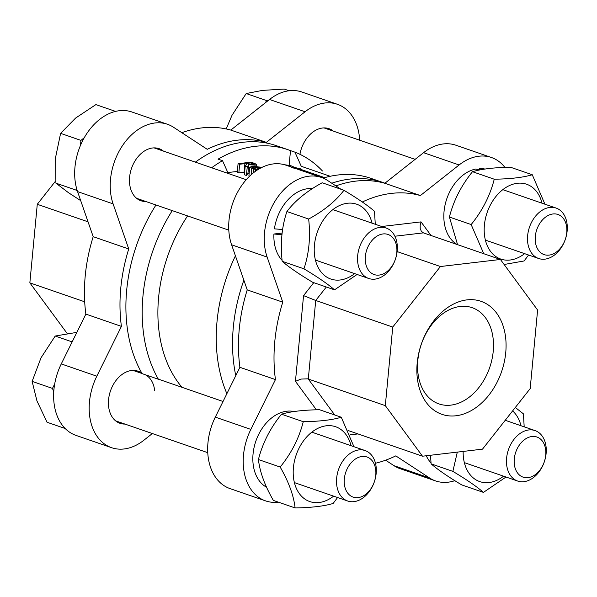 <?xml version="1.0" encoding="UTF-8"?>
<svg xmlns="http://www.w3.org/2000/svg" width="597" height="597" viewBox="0 0 597 597"><rect width="100%" height="100%" fill="white"/><g stroke="black" fill="none" stroke-linecap="round" stroke-linejoin="round"><path stroke-width="0.9" d="M246.695 164.242L245.203 166.153L247.248 166.861L248.762 164.735L255.083 165.123L256.62 164.324L251.247 162.145L238.076 163.69L239.651 164.235L244.889 163.623L246.695 164.242M256.516 166.242L256.62 164.324M254.285 164.294L250.561 164.585L246.352 163.451L251.307 162.869L254.329 164.212M251.143 164.638L251.307 162.869M249.128 173.57L247.949 173.354L248.762 164.735M247.949 173.354L246.434 175.481L247.248 166.861M246.434 175.481L244.389 174.779L245.203 166.153M244.613 172.429L244.076 172.242L244.889 163.623M244.076 172.242L238.837 172.861L239.651 164.235M238.837 172.861L237.263 172.317L238.076 163.69M262.105 167.294L252.344 166.362L249.733 167.212L251.71 168.503L255.576 169.458L257.389 169.242L253.143 168.332L251.882 167.526L253.747 166.899L259.27 168.802M260.15 168.309L255.016 166.75L257.717 166.764L261.188 167.958M257.635 167.653L257.717 166.764M257.322 170.003L257.389 169.242M255.404 171.309L255.576 169.458M249.33 176.436L248.912 175.884L249.725 167.257M253.598 168.473L253.747 166.899M291.829 167.227L293.582 167.018L290.918 165.697L284.329 164.69M293.508 167.809L293.582 167.018M286.194 165.279L289.508 165.914L291.381 167.227M294.799 168.518L299.813 169.354L301.343 169.175L299.963 168.623L293.351 168.018M299.679 169.936L299.739 169.324M299.761 169.966L299.813 169.354M301.216 170.466L301.343 169.175M324.693 177.645L301.306 169.563M296.627 167.951L293.321 166.809M237.345 171.436L227.83 172.555M154.668 390.714A26.686 18.932 109.1 0 0 145.086 374.662M155.966 204.995A140.101 99.408 -70.9 0 0 142.116 373.632L158.406 379.267A140.101 99.408 -70.9 0 1 172.264 210.622M187.577 215.913A128.982 91.52 109.1 0 0 182.018 387.319M228.248 173.496L222.509 160.675L218.069 159.138A140.101 99.408 -70.9 0 1 288 149.705A140.101 99.408 -70.9 0 1 290.5 150.623L294.948 152.16A140.101 99.408 -70.9 0 1 322.44 170.981M211.651 167.764A140.101 99.408 -70.9 0 1 222.509 160.675M195.361 162.138A140.101 99.408 -70.9 0 1 276.15 145.616L288 149.705M235.778 375.662A140.101 99.408 -70.9 0 1 243.867 280.202M331.775 183.219A140.101 99.408 -70.9 0 1 382.789 182.443A140.101 99.408 -70.9 0 1 384.916 183.219M226.89 393.669A140.101 99.408 -70.9 0 1 235.412 255.822M294.948 152.16L301.261 166.287L330.193 176.279M290.5 150.623L289.127 165.197M382.789 182.443L370.938 178.354A140.101 99.408 109.1 0 0 323.134 178.1M450.869 405.132A50.902 36.118 -70.9 0 1 438.914 403.908A50.902 36.118 -70.9 0 1 419.131 352.058A50.902 36.118 -70.9 0 1 460.197 306.455A50.902 36.118 -70.9 0 1 472.152 307.679A50.902 36.118 -70.9 0 1 491.943 359.528A50.902 36.118 -70.9 0 1 450.869 405.132M466.936 299.881A59.797 42.432 109.1 0 0 420.385 391.326A59.797 42.432 109.1 0 0 497.055 382.311A59.797 42.432 109.1 0 0 466.936 299.881M500.428 259.471L440.422 266.523L392.744 327.066L385.311 405.639L422.489 456.205L482.495 449.153L530.181 388.61L537.606 310.044L500.428 259.471L423.415 232.867L421.34 231.3L420.198 228.487L420.198 224.897L421.027 221.883L381.707 226.502M334.723 414.982L308.298 379.035L307.589 378.834L301.06 379.073L295.448 381.334L316.388 409.811M385.311 405.639L308.298 379.035L315.723 300.47L303.552 295.619L295.448 381.334M348.058 430.497L422.489 456.205M504.89 167.399A53.372 37.872 109.1 0 0 491.435 157.496A53.372 37.872 109.1 0 0 459.115 164.966L420.385 195.555A140.101 99.408 109.1 0 0 362.297 202.002M341.051 189.286L327.507 180.428A53.372 37.872 109.1 0 0 321.484 177.466A53.372 37.872 109.1 0 0 276.904 198.271A53.372 37.872 109.1 0 0 267.143 257.083L282.769 302.164A140.101 99.408 109.1 0 0 275.448 379.588L250.852 429.4A53.372 37.872 109.1 0 0 265.598 500.89A53.372 37.872 109.1 0 0 278.359 502.144M375.476 463.242A140.101 99.408 109.1 0 0 395.781 455.877L429.527 477.951A53.372 37.872 109.1 0 0 435.556 480.913A53.372 37.872 109.1 0 0 454.832 480.675M326.32 287.008L315.723 300.47L392.744 327.066M397.132 251.576L440.422 266.523M491.435 157.496L455.892 145.22A53.372 37.872 109.1 0 0 423.572 152.683L384.841 183.279A140.101 99.408 109.1 0 0 335.88 185.906M385.61 460.197L393.983 465.675A53.372 37.872 109.1 0 0 400.005 468.638L435.556 480.913M321.484 177.466L285.941 165.19A53.372 37.872 109.1 0 0 241.36 185.988A53.372 37.872 109.1 0 0 231.599 244.8L247.225 289.888A140.101 99.408 109.1 0 0 239.904 367.312L215.308 417.116A53.372 37.872 109.1 0 0 230.054 488.607L265.598 500.89M420.385 195.555L384.841 183.279M239.904 367.312L275.448 379.588M247.225 289.888L282.769 302.164M67.177 333.477L29.85 282.859L37.275 204.293L55.693 180.906M152.347 433.534L143.892 440.22A53.372 37.872 -70.9 0 1 111.564 447.683L76.02 435.407A53.372 37.872 -70.9 0 1 61.275 363.916L85.871 314.104A140.101 99.408 -70.9 0 1 93.192 236.681L77.565 191.6A53.372 37.872 -70.9 0 1 87.326 132.788A53.372 37.872 -70.9 0 1 131.907 111.99L167.451 124.266A53.372 37.872 -70.9 0 1 173.473 127.228L207.226 149.302A140.101 99.408 -70.9 0 1 266.352 142.355L305.082 111.758A53.372 37.872 -70.9 0 1 337.402 104.288A53.372 37.872 -70.9 0 1 359.692 140.22M181.846 132.698A140.101 99.408 -70.9 0 1 230.808 130.079L269.538 99.483A53.372 37.872 -70.9 0 1 301.858 92.013L337.402 104.288M88.043 221.823L37.275 204.293M84.692 301.806L29.85 282.859M111.564 447.683A53.372 37.872 -70.9 0 1 96.818 376.192L121.415 326.38A140.101 99.408 -70.9 0 1 128.736 248.964L113.109 203.875A53.372 37.872 -70.9 0 1 122.87 145.064A53.372 37.872 -70.9 0 1 167.451 124.266M141.899 373.259A27.574 19.567 109.1 0 0 137.997 371.177A27.574 19.567 109.1 0 0 110.497 390.848A27.574 19.567 109.1 0 0 119.99 423.303A27.574 19.567 109.1 0 0 124.937 424.071M299.94 154.325A27.574 19.567 -70.9 0 1 322.507 128.012A27.574 19.567 -70.9 0 1 328.984 128.676A27.574 19.567 -70.9 0 1 333.35 131.124M145.974 201.547A27.574 19.567 -70.9 0 1 141.026 200.779A27.574 19.567 -70.9 0 1 129.616 177.108A27.574 19.567 -70.9 0 1 159.026 148.646A27.574 19.567 -70.9 0 1 163.399 151.101M266.352 142.355L230.808 130.079M128.736 248.964L93.192 236.681M121.415 326.38L85.871 314.104M431.027 462.944A40.477 28.716 -70.9 0 1 426.265 455.765M463.153 451.429A39.581 28.089 109.1 0 0 489.047 482.548A39.581 28.089 109.1 0 0 503.569 476.175M520.994 425.728A39.581 28.089 109.1 0 0 512.614 410.915M515.323 407.475L523.42 413.855L524.188 426.833M506.002 477.018L483.436 492.391C476.816 486.615 466.623 479.615 452.869 471.376L457.309 452.116M430.482 455.265L431.116 463.862C437.743 469.638 447.929 476.645 461.69 484.883L483.436 492.391M452.869 471.376L431.116 463.862M528.047 477.645A21.231 15.067 -70.9 0 1 517.36 448.384A21.231 15.067 -70.9 0 1 544.576 445.183A21.231 15.067 -70.9 0 1 528.047 477.645M523.912 481.682A26.686 18.932 109.1 0 0 545.449 457.772A26.686 18.932 109.1 0 0 535.069 430.594A26.686 18.932 109.1 0 0 528.808 429.952A26.686 18.932 109.1 0 0 507.278 453.854A26.686 18.932 109.1 0 0 517.651 481.04A26.686 18.932 109.1 0 0 523.912 481.682M566.747 232.696A21.231 15.067 -70.9 0 1 541.486 253.285A21.231 15.067 -70.9 0 1 544.86 217.644A21.231 15.067 -70.9 0 1 566.747 232.696M567.15 230.964A26.686 18.932 109.1 0 0 556.106 208.062A26.686 18.932 109.1 0 0 527.644 235.606A26.686 18.932 109.1 0 0 538.681 258.508A26.686 18.932 109.1 0 0 567.15 230.964M289.097 90.759L284.217 89.065L262.561 90.386L246.195 93.535L232.009 115.296L226.188 128.937M268.456 100.333L266.538 100.565L265.441 102.721M266.538 100.565L246.195 93.535M542.024 203.204A39.581 28.089 109.1 0 0 511.293 184.786A39.581 28.089 109.1 0 0 484.406 225.099A39.581 28.089 109.1 0 0 524.606 253.65M483.757 253.71L471.16 224.554C482.421 210.674 490.115 195.555 494.249 179.212C510.48 178.958 523.159 177.466 532.263 174.742L544.934 204.204M528.584 255.023L524.114 260.964L504.122 264.493M532.263 174.742L510.51 167.235C494.271 167.488 481.6 168.981 472.496 171.697C461.235 185.585 453.541 200.696 449.407 217.039L457.563 244.666M471.16 224.554L449.407 217.039M494.249 179.212L472.496 171.697M457.168 244.531A40.477 28.716 -70.9 0 1 445.399 203.547A40.477 28.716 -70.9 0 1 475.734 169.033L479.548 170.011L479.689 168.563L482.704 169.429M479.689 168.563A40.477 28.716 -70.9 0 1 485.018 169.063M383.02 233.942A21.231 15.067 -70.9 0 1 393.714 263.202A21.231 15.067 -70.9 0 1 366.498 266.404A21.231 15.067 -70.9 0 1 383.02 233.942M379.886 227.397A26.686 18.932 109.1 0 0 358.357 251.307A26.686 18.932 109.1 0 0 368.73 278.486A26.686 18.932 109.1 0 0 374.998 279.127A26.686 18.932 109.1 0 0 396.527 255.218A26.686 18.932 109.1 0 0 386.155 228.039A26.686 18.932 109.1 0 0 379.886 227.397M115.534 111.393L95.878 104.609L75.595 118.072L60.603 133.362L55.603 157.339L55.902 183.145L68.536 192.741L80.692 200.629M84.274 137.676L80.946 140.392L60.603 133.362M76.453 187.928L76.237 190.167L77.334 190.921M80.946 140.392L80.468 145.407M76.237 190.167L55.902 183.145M372.073 223.174A39.581 28.089 109.1 0 0 347.379 203.256A39.581 28.089 109.1 0 0 314.447 245.068A39.581 28.089 109.1 0 0 340.126 279.993A39.581 28.089 109.1 0 0 354.648 273.62M357.081 274.463L334.521 289.843C327.895 284.068 317.708 277.06 303.948 268.822C309.082 253.456 310.649 236.867 308.656 219.039C323.977 210.689 335.738 201.099 343.932 190.286C357.685 198.517 367.879 205.525 374.506 211.301L375.274 224.278M343.932 190.286L322.179 182.772C306.858 191.122 295.097 200.711 286.903 211.532C281.769 226.89 280.202 243.486 282.194 261.307C288.821 267.083 299.015 274.09 312.768 282.329L334.521 289.843M303.948 268.822L282.194 261.307M308.656 219.039L286.903 211.532M312.432 188.622A40.477 28.716 -70.9 0 0 274.411 228.845L282.642 229.524M281.978 234.725L273.919 234.017L282.165 233.046M282.112 260.389A40.477 28.716 -70.9 0 1 273.919 234.017M344.327 478.891A21.231 15.067 -70.9 0 1 369.588 458.302A21.231 15.067 -70.9 0 1 366.215 493.943A21.231 15.067 -70.9 0 1 344.327 478.891M336.656 478.107A26.686 18.932 109.1 0 0 347.693 501.01A26.686 18.932 109.1 0 0 376.162 473.466A26.686 18.932 109.1 0 0 365.118 450.563A26.686 18.932 109.1 0 0 336.656 478.107M76.856 332.357L55.208 336.036L41.021 357.797L32.126 381.379L36.947 400.9L47.059 422.258L65.207 428.527M72.147 341.887L55.208 336.036M54.685 384.043L52.461 388.408L32.126 381.379M52.461 388.408L53.752 391.938M351.036 445.698A39.581 28.089 109.1 0 0 320.305 427.288A39.581 28.089 109.1 0 0 293.418 467.593A39.581 28.089 109.1 0 0 333.619 496.144M337.596 497.525L333.126 503.465C324.014 506.181 311.343 507.674 295.105 507.935C293.694 495.54 288.717 481.913 280.172 467.055C291.433 453.175 299.127 438.056 303.261 421.713C319.492 421.452 332.171 419.967 341.275 417.243L353.946 446.705M341.275 417.243L319.522 409.729C303.283 409.99 290.612 411.482 281.508 414.199C270.247 428.086 262.553 443.198 258.419 459.541C259.837 471.936 264.814 485.562 273.351 500.42L295.105 507.935M303.261 421.713L281.508 414.199M280.172 467.055L258.419 459.541M266.628 487.286A40.477 28.716 -70.9 0 1 256.158 440.28A40.477 28.716 -70.9 0 1 294.03 411.557M254.986 166.205L255.083 165.123M252.755 164.63L252.874 163.406M260.18 168.287L260.277 167.287M253.3 172.906L253.665 169.055M251.121 174.764L251.71 168.503M289.455 166.406L289.508 165.914M298.657 169.585L298.724 168.869M431.049 235.509L421.027 221.883M349.946 434.862L357.969 433.922M313.753 282.665L303.552 295.619M394.886 236.225L423.415 232.867M423.572 152.683L459.115 164.966M393.983 465.675L429.527 477.951M215.308 417.116L250.852 429.4M231.599 244.8L267.143 257.083M305.082 111.758L269.538 99.483M113.109 203.875L77.565 191.6M96.818 376.192L61.275 363.916M464.354 462.63L517.651 481.04M505.234 420.288L535.069 430.594M485.383 240.106L538.681 258.508M324.029 127.907L415.116 159.362M502.808 189.659L556.106 208.062M136.653 198.323L228.8 230.151M315.432 260.076L368.73 278.486M154.078 147.877L246.225 179.704M332.857 209.629L386.155 228.039M115.617 420.855L207.771 452.683M294.396 482.6L347.693 501.01M133.041 370.409L142.041 373.513M158.339 379.14L223.024 401.482M311.821 432.153L365.118 450.563"/></g></svg>
